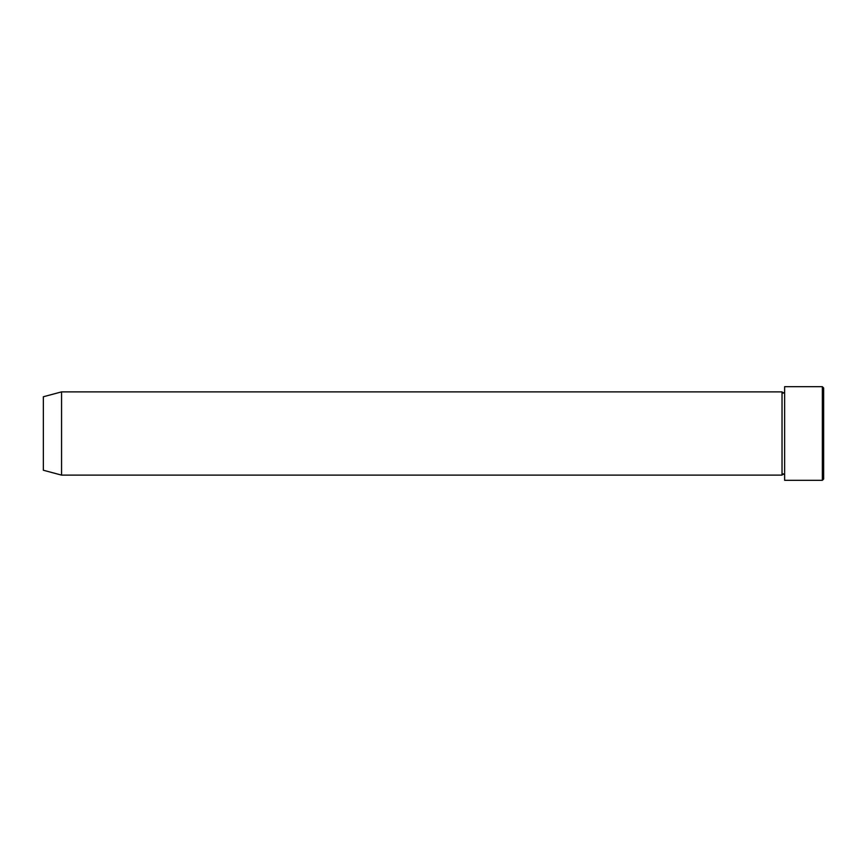<?xml version="1.0" encoding="UTF-8"?>
<svg xmlns="http://www.w3.org/2000/svg" width="867" height="867" viewBox="0 0 867 867"><rect width="100%" height="100%" fill="white"/><g stroke="black" fill="none" stroke-linecap="round" stroke-linejoin="round"><path stroke-width="1.3" d="M822.349 386.682L823.65 387.983L823.65 479.017L822.349 480.318L822.349 386.682L784.635 386.682L784.635 480.318L822.349 480.318M782.034 391.884L782.034 475.116L61.557 475.116L61.557 391.884L782.034 391.884L783.334 393.185L784.635 391.884M61.557 391.884L43.35 396.761L43.35 470.239L61.557 475.116M784.635 475.116L783.334 473.815L782.034 475.116"/></g></svg>

